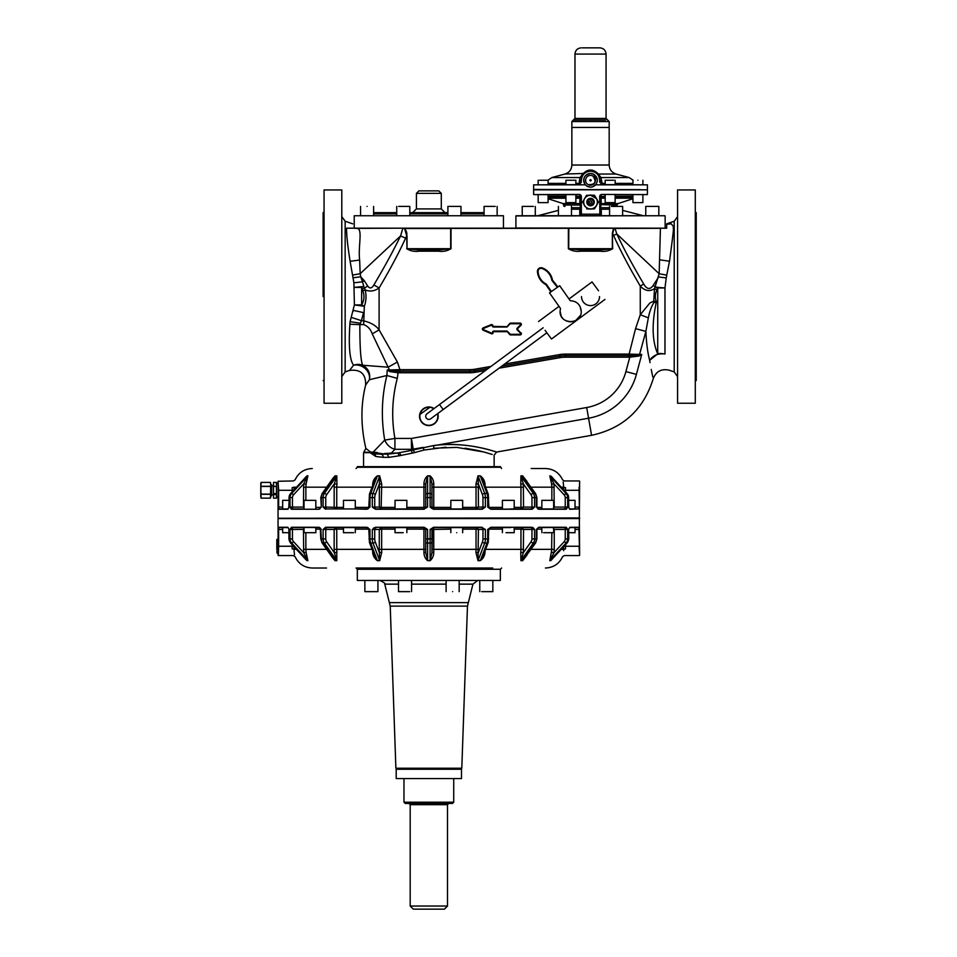 <?xml version="1.0" encoding="UTF-8"?>
<svg xmlns="http://www.w3.org/2000/svg" width="957" height="957" viewBox="0 0 957 957"><rect width="100%" height="100%" fill="white"/><g stroke="black" fill="none" stroke-linecap="round" stroke-linejoin="round"><path stroke-width="1.44" d="M260.771 490.199L260.771 486.551M260.771 494.015L260.771 490.367M270.436 482.412L261.046 482.412L260.771 483.441L261.046 498.154L270.436 498.154M270.711 496.121L270.711 484.362L270.448 498.13L261.034 498.13L260.771 496.205L261.034 482.436L270.448 482.436L270.711 484.29M260.771 484.362L261.034 482.436M467.471 606.116L390.229 606.116L395.887 768.244L461.8 768.244L467.471 606.116L472.937 584.141L477.746 580.444M377.931 580.444L377.931 591.641L364.868 591.641L364.868 580.444M409.668 591.641L398.519 591.641L398.519 580.444M452.649 591.641C461.071 591.641 461.071 591.641 452.649 591.641C444.215 591.641 444.215 591.641 452.649 591.641M492.831 580.444L492.831 591.641L481.682 591.641M408.711 580.444L500.355 580.444L500.355 569.259L357.332 569.259L357.332 580.444L408.711 580.444M271.644 487.484L271.644 484.816L270.711 484.685M271.644 487.663L271.525 495.882L271.525 487.603M276.812 547.631L276.812 540.406M492.699 568.015L356.088 568.015L357.332 569.259M276.812 549.139L276.812 539.748M326.528 568.015L312.257 568.015C304.29 567.657 298.572 563.888 295.103 556.711L293.392 555.574L278.367 555.574L278.631 546.244C278.343 558.29 278.343 558.29 278.631 546.244L292.196 546.244L292.16 548.84C293.464 557.608 293.464 557.608 292.16 548.84L294.014 549.354L294.05 546.244L292.196 546.244L292.196 544.784M589.428 201.472C590.924 200.456 591.653 200.85 591.617 202.657A1.244 1.244 0 0 1 589.931 203.159A1.244 1.244 0 0 1 589.428 201.472M552.871 558.338L551.292 560.156M553.242 527.594L553.672 529.365M520.907 560.67L520.775 552.38L523.347 552.679L520.907 560.67L522.642 560.67L527.008 555.084M530.633 527.594A1.866 1.316 -90 0 1 531.948 529.46L523.539 529.46L522.043 527.594L520.955 529.149L514.208 529.149M482.125 527.594L485.39 529.46L481.239 527.594A1.866 1.723 -90 0 1 482.962 529.46L478.416 529.46L476.634 527.594L462.662 527.594L476.562 527.594L476.024 529.149L476.634 527.594L476.036 529.149L462.662 529.149M482.101 527.594L433.509 527.594L433.748 529.149L433.82 527.594L450.843 527.594L450.843 532.69M423.867 527.594A1.866 1.866 0 0 1 425.733 529.46A1.866 1.866 0 0 0 423.867 527.594L423.939 529.149L406.857 529.149M423.652 527.594L381.065 527.594L379.283 529.46L381.652 529.149L381.065 527.594L381.664 529.149L381.652 549.354L423.939 549.354L423.939 527.594M336.792 560.67L324.387 543.097A1.866 0.933 144.7 0 0 326.636 541.782L334.34 552.679L336.685 560.479L334.926 560.479L322.629 543.097A1.866 0.933 -35.3 0 1 322.042 542.858L332.809 558.087L335.046 560.67L336.792 560.67L336.744 529.149L335.644 527.594L343.479 527.594L335.692 527.594L334.16 529.46L336.744 529.149L335.692 527.594M288.918 532.69L282.662 532.69L282.662 527.594L288.105 527.594L278.774 527.594L278.631 529.46L278.475 527.283L278.32 546.244M304.828 558.338L307.903 560.67L306.084 552.38L303.692 552.679L307.759 560.479L291.694 543.097L293.62 541.782L303.692 552.679L303.441 529.46L304.422 527.594L300.665 527.594M293.62 541.782A4.354 4.019 -90 0 1 292.447 538.911L292.447 529.46L304.027 529.365M315.391 532.69L304.027 532.69L304.027 527.594M336.756 529.149L343.479 529.149M353.564 532.69L343.479 532.69L343.479 527.594L368.038 527.594L325.787 527.594L328.658 527.594L325.787 527.594L323.107 529.46L325.571 527.283L343.479 527.594M403.208 532.69L395.038 532.69L395.038 527.594M373.326 528.276L375.491 527.283L424.178 527.283L427.588 529.46L424.178 527.594L427.588 529.46L423.939 529.149M425.709 529.125L425.255 528.204M450.843 529.149L431.954 529.46L431.954 552.679L432.432 528.204M456.752 532.69C464.372 532.69 464.372 532.69 456.752 532.69C449.132 532.69 449.132 532.69 456.752 532.69M484.051 552.679L485.008 552.38C484.709 555.873 483.129 558.637 480.27 560.67L477.998 560.67L478.416 529.46L476.036 529.149L476.036 549.354L433.748 549.354L433.748 529.149M533.061 527.594L534.58 529.46L531.901 527.594L514.208 527.594L514.208 532.69L506.05 532.69M531.948 538.911L534.58 538.958L534.58 529.46L531.948 529.46L531.948 538.911A4.354 3.074 -90 0 1 531.051 541.782L523.347 552.679L523.539 529.46L520.955 529.149L520.955 549.354L485.594 549.354M477.998 560.67L475.94 552.38L476.036 549.354L475.94 552.38L478.309 552.679L482.484 541.782A4.354 1.663 -90 0 0 482.962 538.911L487.711 538.958L487.711 529.46L490.714 527.594L502.401 527.594L502.401 532.69M427.612 560.67L430.088 560.479L431.954 552.679L433.76 552.38C433.712 555.873 432.492 558.637 430.076 560.67L427.612 560.67C425.207 558.637 423.975 555.873 423.939 552.38L423.939 549.354L423.939 552.38L425.733 552.679L425.733 549.354L423.939 549.354M381.652 549.354L381.747 552.38L381.652 549.354L379.283 549.354L379.642 560.479L372.991 543.097A1.866 1.22 159.1 0 0 375.216 541.782L379.391 552.679L381.747 552.38L379.69 560.67L377.417 560.67C374.57 558.637 372.991 555.873 372.68 552.38L372.608 550.694L372.68 552.38L373.637 552.679M335.046 560.67L330.679 555.084M306.958 560.67L305.032 558.673M294.026 550.682L294.541 554.689M294.014 549.354C295.163 558.9 295.163 558.9 294.014 549.354L296.419 549.354M543.588 527.594L566.305 527.283L567.68 529.46L566.018 527.594L553.672 527.594L553.672 532.69L543.588 532.69M575.025 529.46L579.057 529.46L578.913 527.594L569.594 527.594L575.025 527.594L575.025 532.69L568.781 532.69M563.649 546.244L563.673 549.354C562.537 558.9 562.537 558.9 563.673 549.354L565.539 548.84C564.223 557.608 564.223 557.608 565.539 548.84C564.223 557.608 564.223 557.608 565.539 548.84L565.503 544.784M563.673 550.682L563.685 549.593M552.668 558.673L549.797 560.67L551.842 549.354L531.051 549.354M557.058 527.594L563.218 527.594M566.305 527.283L538.731 527.283L541.853 527.594L541.853 532.69M294.481 527.594L300.797 527.606M290.545 542.882L306.802 560.479L307.903 560.67M315.834 527.594L319.865 527.594L315.834 527.594L315.834 532.69M336.744 549.354L334.16 549.354L334.34 552.679L336.924 552.38L336.744 549.354L372.094 549.354M369.474 541.782A1.866 1.22 -20.9 0 0 369.45 542.44L374.474 555.586L377.417 560.67M369.988 538.947A6.221 2.381 -90 0 0 370.694 543.097L372.991 543.097A6.221 2.381 -90 0 1 372.297 538.947L368.983 538.911L369.976 538.958L369.976 529.46L366.854 527.283L369.976 529.46L368.84 529.46L369.45 542.44A1.866 1.22 -20.9 0 0 370.694 543.097L377.345 560.479L379.69 560.67M425.733 541.782A1.866 1.316 0 0 0 427.6 543.097L427.6 560.479L425.733 552.679L425.733 538.911L430.112 538.958L430.112 529.46L433.521 527.283L430.112 529.46L431.954 529.46A1.866 1.866 0 0 1 433.82 527.594L450.843 527.594M431.954 541.782A1.866 1.316 180 0 1 430.088 543.097L430.076 560.67M456.752 527.594C449.132 527.594 449.132 527.594 456.752 527.594C464.372 527.594 464.372 527.594 456.752 527.594M488.226 541.782A1.866 1.22 -159.1 0 1 488.237 542.44L483.213 555.586L480.27 560.67M510.571 527.594L502.401 527.594M522.773 560.479L535.071 543.097A1.866 0.933 -144.7 0 0 535.657 542.858L522.773 560.479L521.015 560.479L533.312 543.097A6.221 4.402 -90 0 0 534.592 538.947L536.363 538.958L536.363 529.46L538.731 527.283L566.018 527.594M549.797 560.67L553.995 552.679L551.615 552.38L551.842 532.69M567.142 542.882L550.73 560.67M273.511 486.276L276.429 486.443L276.429 482.412L273.511 482.436L273.511 498.154L276.429 498.154L276.429 483.321M276.429 497.245L276.429 493.621L273.511 493.621M431.99 529.125A1.866 1.866 0 0 1 432.408 528.24A1.866 1.866 0 0 0 431.99 529.125M373.457 528.479L375.491 527.283L424.178 527.594M278.475 527.283L287.806 527.283L288.811 528.85M306.073 559.809L290.581 543.038L288.918 538.947L288.918 529.46L289.05 538.958L290.067 538.911L289.05 538.958L290.007 538.947L290.019 529.46L292.447 529.46A1.866 0.718 90 0 1 293.165 527.594L291.67 527.594L290.019 529.46L291.383 527.283L319.195 527.594M291.383 527.283L318.968 527.283L321.337 529.46L320.272 528.156L320.798 538.947L322.042 542.858M425.733 529.46L425.733 538.911M490.845 527.283L532.116 527.283L490.845 527.283L487.711 529.46L488.848 529.46L490.714 527.594M569.594 527.594L568.637 529.46L568.781 538.947L567.106 543.038L550.885 560.479L549.94 560.479L566.006 543.097A6.221 5.742 -90 0 0 567.68 538.947L565.24 538.911A4.354 4.019 -90 0 1 564.068 541.782L566.951 543.097A6.221 5.742 -90 0 0 568.637 538.947L568.637 529.46L569.882 527.283L568.877 528.85M564.14 546.244L579.057 546.244L579.643 555.263L579.332 518.263L296.79 518.263L579.332 518.263L579.643 481.263L579.368 507.078L579.081 487.352M276.429 486.276L276.429 493.621M431.954 538.911L430.112 538.958L431.954 538.911M368.983 529.46L366.974 527.594L368.038 527.594M292.447 538.911L290.019 538.958A6.221 5.742 -90 0 0 291.694 543.097L290.737 543.097A6.221 5.742 -90 0 1 289.062 538.947M321.349 538.911L323.107 538.958L323.107 529.46L334.16 529.46L334.16 549.354M326.636 541.782A4.354 3.074 -90 0 1 325.739 538.911L323.107 538.958A6.221 4.402 -90 0 0 324.387 543.097L322.629 543.097A6.221 4.402 -90 0 1 321.349 538.947M375.216 541.782A4.354 1.663 -90 0 1 374.725 538.911L372.309 538.958L372.309 529.46L379.283 529.46L379.283 549.354M428.844 538.695L427.6 538.947L427.588 529.46M488.704 538.911L487.711 538.958L488.704 538.911M536.351 538.911L536.363 538.958A6.221 4.402 -90 0 1 535.071 543.097L533.312 543.097A1.866 0.933 35.3 0 1 531.051 541.782M564.534 527.594A1.866 0.718 -90 0 1 565.24 529.46L567.68 529.46L567.68 538.958L568.637 538.947L567.621 538.911L568.637 538.958M579.643 555.263L578.913 527.594M296.79 518.263L278.056 518.574L278.092 552.392M278.056 555.263L278.056 553.242M591.869 199.606A2.799 2.799 0 0 1 590.529 204.858A2.799 2.799 0 0 1 587.813 201.377A2.799 2.799 0 0 1 591.869 199.606M587.371 200.061L588.734 205.336L592.299 205.348L594.249 202.346M594.249 202.31L593.926 200.527M593.902 200.492L590.541 198.338L587.395 200.037M345.214 500.355L343.479 500.355L343.479 508.945L325.787 508.945L366.974 508.945L369.976 507.078L366.854 509.256L355.298 508.945L355.298 500.355L345.214 500.355M406.857 507.389L423.939 507.389L423.867 508.945L406.857 508.945L406.857 500.355L395.038 500.355L395.038 508.945L375.599 508.945L424.178 508.945L427.588 507.078L423.867 508.945A1.866 1.866 -90 0 0 425.733 507.078L423.939 507.389L423.939 508.933M462.662 508.945L462.662 500.355L450.843 500.355L450.843 508.945L433.509 508.945L482.101 508.945L485.39 507.078L482.208 509.256L462.662 508.945L481.239 508.945A1.866 1.723 -90 0 0 482.962 507.078L485.39 507.078L485.39 497.58A6.221 2.381 -90 0 0 485.223 495.451A6.221 2.381 -90 0 0 484.709 493.441A1.866 1.22 159.1 0 0 482.484 494.757A4.354 1.663 -90 0 1 482.842 496.169A4.354 1.663 -90 0 1 482.962 497.616L487.711 497.58L487.711 507.078L490.845 509.256L531.901 508.945L534.58 507.078L532.116 509.256L521.996 508.945A1.866 1.316 90 0 0 522.043 508.933L523.539 507.078L520.955 507.389L522.043 508.933M514.208 508.945L514.208 500.355L502.401 500.355L502.401 508.945L490.714 508.945L502.401 508.945M553.672 508.945L553.672 500.355L541.853 500.355L541.853 508.945L537.834 508.945L551.938 508.945M575.025 508.945L575.025 500.355L568.781 500.355M552.668 477.854L549.797 475.856L553.995 483.859L554.247 507.078L565.24 507.078L565.24 497.616L567.68 497.58L568.637 497.58L568.637 507.078L569.594 508.945L578.913 508.945L579.057 507.078L575.025 507.078M569.594 508.945L568.637 507.078L569.415 508.945M566.305 509.256L567.68 507.078L566.305 509.256L538.731 509.256L566.018 508.945M527.008 481.455L522.642 475.856L520.907 475.856L523.347 483.859L523.539 507.078L531.948 507.078L531.948 497.616L536.363 497.58L536.363 507.078L538.731 509.256M536.901 507.078L538.504 508.945L536.901 507.078L536.901 497.592L535.657 493.68A1.866 0.933 144.7 0 0 535.071 493.441L533.312 493.441A1.866 0.933 144.7 0 0 531.051 494.757A4.354 3.074 -90 0 1 531.721 496.169A4.354 3.074 -90 0 1 531.948 497.616M488.226 494.757A1.866 1.22 159.1 0 0 488.237 494.087L488.848 507.078L487.711 507.078L490.714 508.945L488.704 507.078M482.208 509.256L433.521 509.256L430.112 507.078L433.521 509.256L430.112 507.078L431.954 507.078A1.866 1.866 -90 0 0 433.82 508.945L450.843 508.945M368.983 507.078L369.976 507.078L369.976 497.58L372.309 497.58L372.309 507.078L375.491 509.256L372.309 507.078L374.725 507.078A1.866 1.723 -90 0 0 376.448 508.945L381.125 508.945L381.652 507.389L395.038 507.389M321.349 497.616L323.107 497.58L323.107 507.078L325.571 509.256L323.107 507.078L325.739 507.078A1.866 1.316 -90 0 0 327.055 508.945M318.968 509.256L321.337 507.078L318.968 509.256L291.383 509.256L318.968 509.256M315.834 508.945L315.834 500.355L304.027 500.355L304.027 508.945L293.165 508.945A1.866 0.718 -90 0 1 292.447 507.078L292.447 497.616L290.019 497.58L290.019 507.078L291.383 509.256M368.038 508.945L328.658 508.945M375.587 508.945L373.457 508.047M433.007 508.885L431.463 508.155M278.367 518.263L579.643 517.952M288.918 500.355L282.662 500.355L282.662 508.945L288.272 508.945M287.806 509.256L289.05 507.078L287.806 509.256L278.463 509.244L288.105 508.945L289.05 507.078L289.05 497.58A6.221 5.742 -90 0 1 290.737 493.441L290.545 493.656M278.631 507.234L278.631 490.283C278.343 478.249 278.343 478.249 278.631 490.283L278.056 481.263L278.092 496.42M292.447 497.616A4.354 4.019 -90 0 1 293.62 494.757L303.692 483.859L307.903 475.856L306.084 484.158L303.692 483.859L303.441 507.078L290.019 507.078L291.67 508.945L300.642 508.945L294.481 508.945M569.882 509.256L578.913 508.945M579.224 509.256L579.368 507.078M433.748 508.933L433.748 507.389L433.82 508.945A1.866 1.866 0 0 1 433.748 508.933L431.954 507.078L433.748 507.389L433.748 487.173L431.954 487.173L431.954 507.078L431.954 497.616L427.588 497.58L430.112 497.58L430.112 507.078M304.027 507.174L304.027 508.945M431.99 507.413A1.866 1.866 90 0 0 432.432 508.323L431.978 507.354M278.32 507.258L278.475 509.256M278.056 497.281L278.056 517.952M278.32 497.281L278.774 508.945L282.662 508.945L278.774 508.945M289.05 497.58L290.007 497.58A6.221 5.742 -90 0 1 291.694 493.441L290.737 493.441L304.828 478.189M374.725 497.616A4.354 1.663 -90 0 1 374.857 496.169A4.354 1.663 -90 0 1 375.216 494.757L379.391 483.859L379.69 475.856L381.747 484.158L379.391 483.859L379.283 507.078L374.725 507.078L374.725 497.616L372.309 497.58M381.065 508.933L381.652 507.389L379.283 507.078L381.065 508.933A1.866 1.723 -90 0 0 381.125 508.945L381.652 487.173L379.283 487.173M425.733 497.616L427.588 497.58L427.588 507.078L425.733 507.078L425.733 483.859L425.733 496.169M425.482 508.011L424.896 508.634M431.954 497.616L431.954 483.859L430.088 476.048L427.6 476.048L425.733 483.859L423.939 484.158L423.939 507.389M462.662 507.389L476.036 507.389L476.574 508.945A1.866 1.723 90 0 0 476.634 508.933L478.416 507.078L476.036 507.389L476.634 508.933M487.711 497.58L488.704 497.616L487.711 497.58A6.221 2.381 -90 0 0 487.52 495.451A6.221 2.381 -90 0 0 487.005 493.441L484.709 493.441L478.057 476.048L478.309 483.859L482.484 494.757M510.571 508.945L529.03 508.945M536.351 497.616L536.363 497.58A6.221 4.402 -90 0 0 536.016 495.451A6.221 4.402 -90 0 0 535.071 493.441L522.773 476.048L521.015 476.048L533.312 493.441A6.221 4.402 -90 0 1 534.257 495.451A6.221 4.402 -90 0 1 534.592 497.58L534.58 507.078L531.948 507.078A1.866 1.316 -90 0 1 530.633 508.945M554.247 507.078L553.278 508.933L553.672 507.174M568.637 497.58L567.621 497.616L568.637 497.58A6.221 5.742 -90 0 0 566.951 493.441L564.068 494.757A4.354 4.019 -90 0 1 565.24 497.616M579.643 481.263L579.368 490.283M335.692 508.945L336.756 507.389L325.739 507.078L325.739 497.616A4.354 3.074 -90 0 1 325.966 496.169A4.354 3.074 -90 0 1 326.636 494.757L334.34 483.859L336.792 475.856L336.924 484.158L334.34 483.859L334.16 487.173L334.16 507.078L335.644 508.933A1.866 1.316 -90 0 0 335.692 508.945L336.744 507.389L343.479 507.389M325.739 497.616L323.107 497.58A6.221 4.402 -90 0 1 323.43 495.451A6.221 4.402 -90 0 1 324.387 493.441L322.629 493.441A1.866 0.933 -144.7 0 0 322.042 493.68L320.798 497.592L321.337 507.078L321.337 497.58M334.16 507.078L334.519 508.155M319.865 508.945L319.195 508.945L320.798 507.078M379.69 475.856L377.417 475.856L374.474 480.952L369.45 494.087A1.866 1.22 -159.1 0 1 370.694 493.441A6.221 2.381 -90 0 0 370.168 495.451A6.221 2.381 -90 0 0 369.988 497.58M433.76 507.389L450.843 507.389M484.051 483.859L485.008 484.158C484.732 480.701 483.153 477.938 480.27 475.856L487.005 493.441A1.866 1.22 159.1 0 1 488.237 494.087L483.213 480.952L480.354 476.048L477.998 475.856L475.94 484.158L478.309 483.859L478.416 507.078L482.962 507.078L482.962 497.616M514.208 507.389L520.955 507.389A1.555 1.053 -90 0 0 521.996 508.945M535.657 493.68L522.642 475.856M552.871 478.189L549.94 476.048L566.006 493.441A6.221 5.742 -90 0 1 567.68 497.58L567.68 507.078L565.24 507.078A1.866 0.718 -90 0 1 564.534 508.945M565.527 488.034L565.539 487.687C564.223 478.895 564.223 478.895 565.539 487.687L565.503 490.283L579.057 490.283M561.269 487.173L563.673 487.173C562.525 477.615 562.525 477.615 563.673 487.173L565.539 487.687M563.673 487.173L563.649 490.283M336.792 475.856L335.046 475.856L332.809 478.452L322.042 493.68M381.652 487.173L381.747 484.158L381.652 487.173L425.733 487.173L425.733 494.757A1.866 1.316 180 0 1 427.6 493.441L427.6 497.58M292.196 491.754L292.16 487.687C293.476 478.895 293.476 478.895 292.16 487.687L294.014 487.173C295.163 477.615 295.163 477.615 294.014 487.173L296.419 487.173M278.631 490.283L294.05 490.283L294.014 487.173M377.417 475.856C374.534 477.938 372.955 480.701 372.68 484.158L373.637 483.859M427.612 475.856L427.6 493.441L430.088 493.441L430.076 475.856L427.612 475.856C425.183 477.938 423.951 480.701 423.939 484.158M430.076 475.856C432.516 477.938 433.736 480.701 433.76 484.158L431.954 483.859M480.27 475.856L477.998 475.856M520.907 475.856L520.775 484.158L523.347 483.859L531.051 494.757M549.797 475.856L551.615 484.158L553.995 483.859L564.068 494.757M563.685 487.113L563.183 481.969M335.046 475.856L330.679 481.455M307.903 475.856L306.958 475.856L307.759 476.048L291.694 493.441L293.62 494.757M306.958 475.856L305.032 477.854M588.734 198.793A3.732 3.732 0 0 0 590.433 205.791A3.732 3.732 0 0 0 594.153 201.185A3.732 3.732 0 0 0 588.734 198.793M531.171 468.523L545.442 468.523C553.409 468.87 559.127 472.638 562.584 479.828L564.307 480.952L579.332 480.952M596.45 205.48L594.524 208.817L596.45 205.48A6.843 6.843 0 0 1 584.595 205.48A6.843 6.843 0 0 1 590.529 195.228L596.367 198.506A6.843 6.843 0 0 1 596.45 205.48L598.364 202.154M557.895 286.968L557.381 287.327L552.045 280.592A1.244 1.244 0 0 1 551.806 280.042L552.416 279.923A0.622 0.622 0 0 0 552.536 280.198L557.895 286.968L552.536 280.198A0.622 0.622 0 0 1 552.416 279.923A15.826 15.826 0 0 0 542.296 267.924A3.601 3.601 0 0 0 537.451 271.513A15.826 15.826 0 0 0 545.753 284.564L546.052 284.014A15.204 15.204 0 0 1 538.073 271.477L537.451 271.513A15.826 15.826 0 0 0 545.753 284.564A0.622 0.622 0 0 1 545.968 284.755L550.897 291.885L551.411 291.526L546.483 284.408L545.968 284.755L550.897 291.885L551.411 291.526M594.775 195.754L596.45 198.649L594.369 195.228L586.521 195.312L582.681 201.975L584.679 205.623M596.367 198.506A6.843 6.843 0 0 1 596.45 198.649L598.364 201.975M586.677 208.901L594.369 208.901M418.951 190.874L438.796 190.874L418.903 190.874L416.415 193.362L441.285 193.362L438.796 190.874M443.187 409.536L439.49 404.536L427.001 413.783A3.11 3.11 0 0 0 426.344 418.137A3.11 3.11 0 0 0 430.698 418.783L546.866 332.773M559.678 285.712L549.497 292.866L560.467 308.465L560.084 311.288C559.426 324.925 581.88 324.925 581.234 311.288C580.54 304.673 576.88 301.156 570.24 300.725L559.678 285.712M433.796 408.747A9.02 9.02 0 0 0 419.836 416.283A9.02 9.02 0 0 0 428.844 425.303A9.02 9.02 0 0 0 437.505 413.747M500.355 467.279L357.332 467.279L357.332 466.657L500.355 466.657L501.6 468.523M414.501 452.613L412.252 453.14L411.462 450.4L413.34 449.922L413.268 449.132L423.221 447.374L423.927 450.053L414.501 452.613L413.34 449.922L433.533 445.555C471.49 440.698 502.341 454.563 496.037 451.836C492.113 450.795 464.671 441.237 433.533 445.555L433.76 448.235L456.824 447.386L483.991 452.027L492.233 454.479M439.49 404.536L543.169 327.773M429.825 407.323L420.027 414.393M413.077 448.055A12.441 6.95 112.1 0 1 411.378 449.3L413.268 449.132L411.378 438.438L394.918 438.438L384.702 440.1C386.951 445.005 390.348 448.067 394.918 449.3L391.497 452.972L382.621 454.216L397.873 452.972L387.13 454.216L389.032 457.326L399.284 455.771L397.873 452.972L411.462 450.4L411.378 438.438L586.689 407.526A49.513 49.513 0 0 0 625.914 371.579L629.766 357.212L629.766 355.657L628.737 355.657L639.36 355.191L639.228 355.992L629.766 357.212L628.737 357.212L628.737 355.657L565.204 355.657A31.091 31.091 0 0 0 559.917 356.112L559.654 354.58L504.602 364.067M423.927 450.053L445.938 447.206M484.78 452.242L478.344 450.603M477.387 450.388L465.03 448.187M399.536 452.589L400.863 455.376L399.284 455.771L412.252 453.14M375.874 456.501L374.809 453.809L381.03 454.216A3.11 2.177 -90 0 1 383.207 457.326L375.874 456.501L370.18 452.673L364.27 452.087M369.701 379.594L369.402 379.714C370.55 373.302 368.325 368.481 362.703 365.239L388.123 367.189L389.499 369.94L387.226 369.976L389.786 370.658L389.834 371.591L387.226 369.976L386.915 375.503L397.275 378.386L398.088 372.752L389.834 371.591M545.071 330.332L551.495 339.017L604.968 299.421M569.008 298.979L592.024 281.932L598.544 290.749M581.234 311.396L580.098 306.539M579.535 305.546L578.59 304.302M561.149 315.918L560.084 311.192M574.559 301.467L575.731 302.017M561.759 316.994L562.656 318.202M580.385 315.415L575.671 320.595M573.375 321.504L570.205 321.851M568.865 321.708L568.111 321.552M566.831 321.145L565.216 320.356M433.533 445.771L588.567 418.221L586.689 407.526M367.955 381.771L369.402 379.714L386.915 375.503C381.711 396.258 380.97 417.79 384.702 440.1L373.421 451.848L374.809 453.809L370.311 451.895L370.18 452.673L363.552 452.661L363.552 466.657M377.405 452.613L375.288 452.242M366.639 452.206L367.596 452.278M385.719 454.216L370.311 451.895L365.861 448.426C360.717 426.021 360.645 404.919 365.634 385.097C365.957 373.948 360.586 369.055 349.52 370.431L345.154 371.914L345.154 221.246L341.793 216.545M397.873 452.972L384.487 453.498M389.499 369.94L389.786 370.658L399.942 371.208L399.942 369.653L389.499 369.94M506.612 331.05A1.244 1.244 0 0 1 507.497 331.409L507.282 331.624A0.933 0.933 0 0 0 506.612 331.361L493.776 331.361A0.933 0.933 0 0 0 492.855 332.438A0.933 0.933 0 0 1 491.563 333.455L491.683 333.168A0.622 0.622 0 0 0 492.544 332.486L492.855 332.438A0.933 0.933 0 0 1 493.776 331.361A0.933 0.933 0 0 0 492.855 332.438L493.154 332.39A0.622 0.622 0 0 1 493.776 331.672L506.612 331.672L506.612 331.05L493.776 331.05A1.244 1.244 0 0 0 492.544 332.486M491.192 324.662L491.431 325.236A0.622 0.622 0 0 1 492.281 325.799A0.622 0.622 0 0 0 491.431 325.236L483.393 328.478L491.312 324.949L483.165 327.892L491.192 324.662A1.244 1.244 0 0 1 492.903 325.775L492.281 325.799A1.244 1.244 0 0 0 493.525 327.007L493.525 326.696A0.933 0.933 0 0 1 492.592 325.787L492.592 325.787A0.933 0.933 0 0 0 491.312 324.949L483.273 328.179A0.933 0.933 0 0 0 483.261 329.902L491.443 333.73A1.244 1.244 0 0 0 493.154 332.39M493.525 326.696L506.612 326.696A0.933 0.933 0 0 0 507.282 326.421L509.77 323.478L507.282 326.421A0.933 0.933 0 0 1 506.612 326.696L506.612 327.007A1.244 1.244 0 0 0 507.497 326.636L507.282 326.421A0.933 0.933 0 0 1 506.612 326.696L493.525 326.385L493.525 327.007L506.612 327.007M520.584 333.251L517.462 329.687A0.933 0.933 0 0 1 517.462 328.359L517.462 328.359A0.933 0.933 0 0 0 517.462 329.687L520.799 333.024A0.933 0.933 0 0 1 520.141 334.615L520.141 334.304A0.622 0.622 0 0 0 520.584 333.251L517.235 329.902A1.244 1.244 0 0 1 517.235 328.143L520.799 325.021A0.933 0.933 0 0 0 520.141 323.43L510.655 323.43A0.933 0.933 0 0 0 509.997 323.705L507.497 326.636M509.77 334.567L507.282 331.624L509.77 334.567A1.244 1.244 0 0 0 510.655 334.926L520.141 334.926L510.655 334.615A0.933 0.933 0 0 1 509.997 334.352L510.213 334.125A0.622 0.622 0 0 0 510.655 334.304L520.141 334.304M650.018 362.643L649.659 360.334C654.181 384.618 654.181 384.618 649.659 360.334L657.734 353.815C652.112 341.159 651.657 323.837 656.37 301.85L653.751 301.168L653.751 302.807L656.37 301.85C654.839 297.735 655.043 293.727 656.992 289.827L654.504 288.703L659.158 273.738L660.426 228.304L614.992 228.448L616.81 233.975L659.158 273.738L666.754 275.149L669.505 261.237C675.295 218.471 672.771 232.515 673.369 226.39L671.252 223.818L666.694 224.249L666.694 228.221L404.01 228.448C406.33 230.29 407.227 232.73 406.689 235.769L404.572 228.496L450.663 228.496L450.663 248.7L438.677 249.944L419.01 249.944L407.024 248.7L450.663 248.7L438.677 249.944L438.677 251.189C443.139 251.811 447.254 250.985 451.01 248.7L450.663 248.7M656.992 289.827L657.686 288.093L653.105 285.533C650.018 289.887 646.896 289.385 643.738 284.05C632.398 264.826 623.426 248.138 616.81 233.975L613.581 235.434L612.683 233.376L614.035 228.46L614.896 228.185L354.652 228.185M657.686 288.093L655.306 287.016A12.441 1.101 5.2 0 0 664.971 287.949L666.228 277.925L658.631 276.98L653.105 285.533M657.734 353.815A12.441 9.893 180 0 1 660.952 353.468L664.971 354.006C670.426 375.347 670.426 375.347 664.971 354.006L664.971 287.949L657.734 287.985L657.734 353.815M653.751 302.807C651.31 306.802 649.504 311.826 648.344 317.856L645.879 331.409C646.406 343.144 647.674 352.798 649.659 360.334C653.093 355.298 658.201 353.193 664.971 354.006M501.815 366.124L559.917 356.112L560.18 357.643L499.04 368.182L560.18 357.643A29.535 29.535 0 0 1 565.204 357.212L628.737 357.212L565.204 357.212L565.204 354.102L628.737 354.102L641.74 354.449L639.228 355.992M494.135 466.657L494.135 455.101L496.707 452.039L591.582 435.315L588.567 418.221A60.375 60.375 0 0 0 636.405 374.39L641.74 354.449L639.36 355.191L645.879 331.409L635.556 328.646L628.737 355.657M370.168 452.661L370.299 451.883L370.168 452.661M363.552 452.661L365.861 448.426M360.418 324.638L360.251 323.179L350.083 321.696L351.195 317.353L361.435 320.691L359.868 324.626L363.66 324.567L364.33 306.288L354.401 304.924L361.638 304.9C364.282 300.462 364.677 295.785 362.823 290.856L361.638 287.375L361.638 304.9L364.33 306.288C366.232 300.988 366.519 295.522 365.167 289.911L362.823 290.856M351.195 317.353L354.401 304.924L353.887 282.793L362.547 281.825L360.693 276.8L364.21 280.604L362.547 281.825L363.827 286.502L361.638 287.375A12.441 1.591 180 0 1 358.42 287.435L354.401 287.351L363.827 286.502L364.521 288.224L362.177 288.966M363.66 324.567C367.823 326.205 370.682 329.304 372.237 333.873L379.104 329.878L379.104 287.997C374.51 291.203 369.869 291.837 365.167 289.911L364.521 288.224L367.632 285.916C369.665 288.87 371.747 288.547 373.888 284.935L379.104 287.997C390.217 269.18 399.045 252.564 405.612 238.149L406.689 235.769L407.024 248.7L407.024 235.769M373.613 215.744L373.613 206.413L373.613 212.633L396.736 212.633M398.65 206.413L409.799 206.413L409.799 212.633L447.9 212.633M447.9 215.744L447.9 206.413L460.963 206.413L460.963 212.633L484.075 212.633L484.075 206.413L495.224 206.413M353.013 311.551L353.312 310.379L363.552 312.616L361.435 320.691L363.552 320.81C370.802 322.545 375.981 325.571 379.104 329.878L397.394 362.021L399.942 369.653L469.72 369.653L469.72 371.208L399.942 371.208L399.942 372.763L398.088 372.752L398.1 371.196M469.72 369.653A29.535 29.535 0 0 0 474.732 369.223L475.258 372.285A32.646 32.646 0 0 1 469.72 372.763L469.72 371.208A31.091 31.091 0 0 0 474.995 370.754L488.202 368.481M648.344 317.856L640.269 314.733L649.827 303.034L653.751 301.168L654.504 288.703C649.576 291.801 644.827 290.928 640.269 286.071L643.738 284.05M581.509 296.586A9.02 9.02 0 0 0 590.529 305.594A9.02 9.02 0 0 0 599.537 296.586M600.35 249.944L580.696 249.944L568.362 248.7L568.362 228.185L613.593 228.185L612.336 233.376L612.683 248.7C608.927 250.985 604.824 251.811 600.35 251.189L600.35 249.944L612.683 248.7M666.228 277.925L666.754 275.149M652.806 377.058L651.227 369.438M350.083 321.696L349.879 324.244L359.868 324.626C359.796 347.511 360.741 361.052 362.703 365.239A12.441 11.807 -36.6 0 0 353.612 365.263A12.441 10.886 35.4 0 1 369.402 379.714L365.634 385.097C365.957 373.948 360.586 369.055 349.52 370.431L353.576 365.239M372.237 333.873L388.123 367.189L397.394 362.021M364.21 280.604L367.632 285.916M367.093 206.413C358.66 206.413 358.66 206.413 367.093 206.413C375.515 206.413 375.515 206.413 367.093 206.413M406.689 248.7C410.445 250.985 414.548 251.811 419.01 251.189L419.01 249.944M373.888 284.935C384.941 266.202 393.841 249.861 400.576 235.924L405.612 238.149M600.35 251.189L580.696 251.189L580.696 249.944M349.879 324.244C348.468 346.47 349.712 360.143 353.612 365.263L353.612 365.263M353.887 282.793L350.106 261.273C347.666 245.901 346.482 234.872 346.578 228.185L350.525 228.185M352.571 275.09L360.191 273.69L359.641 260.065C357.858 245.877 363.528 227.419 356.231 228.376L402.861 228.185L400.576 235.924L360.191 273.69L360.693 276.8L353.097 277.769M460.963 215.744L460.963 206.413M390.779 228.185L402.861 228.185M666.694 225.876L666.694 224.919M354.533 228.256L356.231 228.376M354.222 228.185L354.222 215.744L503.466 215.744L503.466 228.185M582.335 47.85L599.848 47.85L582.335 47.85M666.694 228.185L660.198 228.185M352.666 228.185C352.666 222.371 352.666 222.371 352.666 228.185C352.666 222.371 352.666 222.371 352.666 228.185L350.992 228.185M346.578 228.185L354.138 228.185M568.362 228.185L614.896 228.185M605.183 196.747L601.044 196.747L601.223 203.578A1.555 0.61 -90 0 0 600.817 204.642L616.954 205.061L618.031 203.578L632.948 198.733L632.948 202.621L642.889 202.621L642.889 194.606L601.439 194.415L647.231 194.606M564.092 206.413L563.015 203.578L548.098 198.733M575.863 196.747L580.002 196.747L579.822 203.578A1.555 0.61 -90 0 1 580.038 203.877L580.241 205.061L581.198 205.061L581.198 214.189L580.947 195.3M571.473 207.705L580.241 207.705A1.555 0.61 -90 0 1 580.217 208.159A1.555 0.61 -90 0 1 579.798 209.212L579.727 215.696L581.354 214.189L581.102 215.744M609.573 207.705L600.805 207.705A1.555 0.61 -90 0 0 601.032 208.913A1.555 0.61 -90 0 0 601.259 209.212L609.573 209.212M574.978 118.429L574.978 54.071L606.068 54.071L606.068 118.429L574.978 118.429L573.422 119.984L605.53 119.984M571.473 215.696L579.667 215.744L581.198 214.189L579.643 215.744A1.555 1.555 0 0 0 581.198 214.189A1.555 1.555 0 0 1 579.643 215.744A1.555 0.61 -90 0 0 579.798 215.684M558.409 215.696L537.858 215.696L558.409 210.373L537.99 215.744M611.487 206.413L622.636 206.413L622.636 210.373L643.188 215.696L622.636 215.696L636.74 215.696M601.02 215.696L609.573 215.696L601.331 215.696L601.259 209.212A1.555 1.507 0 0 1 599.848 207.705L599.848 196.161L601.403 194.606L601.08 195.479A1.555 0.694 0 0 0 599.848 196.161L601.403 194.606A1.555 1.555 0 0 0 599.848 196.161L599.848 207.705A1.555 1.256 0 0 0 601.032 208.913M664.959 228.185L515.907 227.993L515.907 215.935L522.235 215.744L522.235 206.413L533.384 206.413M564.941 206.413C556.519 206.413 556.519 206.413 564.941 206.413C573.363 206.413 573.363 206.413 564.941 206.413M645.748 215.744L645.748 206.413L658.811 206.413L658.811 215.744L658.811 206.413M546.65 194.606L538.157 194.606L538.157 202.621L548.098 202.621L548.098 194.606L546.65 194.606L549.593 194.606M605.183 194.606L605.183 202.621L615.136 202.621L615.136 194.606M548.098 194.606L565.922 194.606L565.922 202.621L575.863 202.621L575.863 194.606L579.643 194.606L580.002 196.161L581.198 196.161L581.198 201.951M605.183 198.219L601.283 198.219L599.848 199.702M575.863 198.219L579.763 198.219L581.198 199.702M516.086 215.744L662.555 215.744M522.235 215.744L535.298 215.744L535.298 206.413M590.529 208.901A6.843 6.843 0 0 1 587.239 208.064M632.948 194.606L632.948 202.621M637.924 194.606C644.336 194.606 644.336 194.606 637.924 194.606M609.178 121.539L571.867 121.539L571.867 127.448L609.178 127.448L609.178 121.539L606.068 118.429M590.816 179.76L590.529 179.677A0.622 0.622 0 0 0 590.23 180.849A0.622 0.622 0 0 0 591.127 180.454A0.622 0.622 0 0 0 590.816 179.76M535.633 194.606L579.643 194.606L581.198 196.161A1.555 1.555 0 0 0 579.643 194.606L581.354 196.161L581.354 214.189L599.692 214.189L599.943 215.744M601.403 215.744A1.555 1.555 0 0 1 599.848 214.189A1.555 1.555 0 0 0 601.403 215.744A1.555 1.555 0 0 1 599.848 214.189L599.692 196.161L601.439 194.415M596.666 205.42A6.998 6.998 0 0 1 595.709 206.76L597.18 204.212M591.988 208.901A6.998 6.998 0 0 1 589.057 208.901L591.988 208.901M584.464 205.564A6.998 6.998 0 0 1 583.866 204.212L585.337 206.76A6.998 6.998 0 0 1 584.5 205.623M589.057 195.228A6.998 6.998 0 0 1 591.988 195.228L589.057 195.228M596.582 198.566A6.998 6.998 0 0 1 597.18 199.917L595.709 197.369A6.998 6.998 0 0 1 596.558 198.518M588.172 184.617A4.917 4.917 0 0 0 594.835 182.655A4.917 4.917 0 0 0 592.885 175.992C596.869 181.902 595.302 184.773 588.172 184.617A4.917 4.917 0 0 1 586.21 177.942A4.917 4.917 0 0 1 592.885 175.992M583.866 199.917L585.337 197.369M590.457 187.141L587.239 186.304A6.843 6.843 0 0 1 584.524 177.021A6.843 6.843 0 0 1 593.807 174.294L597.335 179.629M596.163 184.163L593.029 186.663M606.212 189.63L640.293 189.63M582.131 176.22L580.074 177.535L572.011 177.535L580.074 177.535L582.693 174.03C587.909 168.707 593.137 168.707 598.352 174.03L596.857 173.456M602.372 184.845L647.422 184.845L602.336 184.653L601.762 181.411L599.848 180.299C599.297 174.629 596.187 171.518 590.529 170.968L590.529 171.159C596.091 171.698 599.154 174.748 599.692 180.299L599.692 182.165L602.372 184.845L599.848 182.165L599.848 180.203M590.529 170.968C584.859 171.518 581.748 174.629 581.198 180.299L581.354 182.165L578.674 184.845L533.623 184.845L533.623 189.809L647.422 189.809L533.623 189.438M590.529 171.159C584.954 171.698 581.904 174.748 581.354 180.299M601.762 181.411L600.972 177.535L598.915 176.22M600.972 177.535L598.352 174.03L616.093 174.03L629.144 177.535L600.972 177.535L629.144 177.535L633.163 180.239M587.514 171.47L589.871 170.992M595.804 184.653C598.352 180.574 597.682 177.117 593.807 174.294L590.529 173.456C584.105 174.999 582.346 178.732 585.241 184.653L587.239 186.304C590.493 187.787 593.34 187.237 595.804 184.653L595.804 184.653M579.763 184.426L581.198 182.165L579.332 183.361L579.284 181.411L581.198 180.299L581.198 182.165L581.198 180.131M581.378 178.492L581.258 179.186M580.074 177.535L579.284 181.411M584.189 173.456L564.953 174.03L551.902 177.535L572.011 177.535M599.776 179.138L599.656 178.433M599.692 180.299L599.692 182.165M601.774 184.593L605.183 184.653L601.714 184.569L601.714 183.361L599.848 182.177M637.924 180.239C631.5 180.239 631.5 180.239 637.924 180.239C644.336 180.239 644.336 180.239 637.924 180.239M602.336 184.653L605.183 184.653L605.183 180.239L613.676 180.239M579.655 184.653L578.674 184.845M533.623 184.845L578.71 184.653L575.863 184.653L578.71 184.653L579.332 183.361L578.71 184.653L579.332 184.569M563.338 184.653L565.922 184.653L565.922 180.239L575.863 180.239L575.863 184.653M637.924 184.653C644.336 184.653 644.336 184.653 637.924 184.653M615.136 180.239L615.136 184.653L617.708 184.653M539.604 180.239L548.098 180.239L548.098 184.653L565.922 184.653M613.676 184.653L606.642 184.653M461.489 769.237L396.198 769.237L396.198 778.567L461.489 778.567L461.489 769.237M449.587 803.437L405.218 803.437L403.974 802.193L453.726 802.193L452.482 803.437L449.587 803.437M408.113 803.437L452.482 803.437M442.493 909.15L413.304 909.15L410.194 906.04L447.505 906.04L444.395 909.15L442.493 909.15M415.206 909.15L444.395 909.15M677.58 403.232L677.58 189.941L695.296 189.941L695.296 403.232L677.58 403.232M695.296 381.365L696.229 380.431L696.229 212.729L695.296 211.796M324.064 403.232L324.064 189.941L341.793 189.941L341.793 403.232L324.064 403.232M323.131 296.586L323.131 212.729L324.064 211.796M261.034 486.276L270.448 486.276M261.034 486.443L270.448 486.443M261.034 494.123L270.448 494.123M261.034 494.291L270.448 494.291M390.229 606.116L384.75 584.141L398.519 584.141M411.582 584.141L446.118 584.141M389.702 602.635L467.985 602.635M459.169 584.141L472.937 584.141M271.644 485.654L271.644 494.913M278.056 553.086L276.992 553.086L276.812 539.592M271.776 485.773L273.391 485.773L273.511 494.913M320.774 529.149L315.834 529.149M305.857 532.69L305.857 549.354L326.636 549.354M368.816 529.149L355.298 529.149M395.038 529.149L381.664 529.149M502.401 529.149L488.883 529.149M520.775 552.38L520.955 549.354L520.775 552.38M485.008 552.38L485.079 550.694M433.76 552.38L433.748 549.354L433.76 552.38M306.084 552.38L305.857 549.354L306.084 552.38M541.853 529.149L536.925 529.149M563.673 549.354L561.269 549.354M431.954 549.354L433.748 549.354L431.954 549.354M303.441 549.354L305.857 549.354M325.739 538.911L325.739 529.46A1.866 1.316 90 0 1 327.055 527.594M374.725 538.911L374.725 529.46A1.866 1.723 90 0 1 376.448 527.594M431.954 529.46A1.866 1.866 0 0 1 433.82 527.594M478.416 549.354L476.036 549.354M482.484 541.782A1.866 1.22 20.9 0 0 484.709 543.097L478.057 560.479L480.354 560.479L487.005 543.097L484.709 543.097A6.221 2.381 -90 0 0 485.402 538.947L485.39 529.46L482.962 529.46L482.962 538.911M523.539 549.354L520.955 549.354M565.24 538.911L565.24 529.46L554.247 529.46L554.247 549.354L551.842 549.354M564.068 541.782L553.995 552.679L554.247 549.354M273.511 486.443L276.429 486.443M276.429 494.542L273.511 494.542M282.662 529.46L278.631 529.46L278.631 546.244M321.337 538.958L320.798 529.46M430.088 538.947L430.088 543.097L427.6 543.097L427.6 538.947M488.704 529.46L488.237 542.44A1.866 1.22 -159.1 0 1 487.005 543.097A6.221 2.381 -90 0 0 487.699 538.947M366.854 527.283L325.571 527.283M482.208 527.283L433.521 527.283M579.224 527.283L569.882 527.283M278.056 518.574L579.643 518.574M375.491 509.256L424.166 509.256M490.845 509.256L532.116 509.256M278.32 490.283L278.32 507.078M372.297 497.58A6.221 2.381 -90 0 1 372.464 495.451A6.221 2.381 -90 0 1 372.991 493.441L370.694 493.441L377.345 476.048L379.642 476.048L372.991 493.441A1.866 1.22 -159.1 0 1 375.216 494.757M430.088 497.58L430.088 493.441A1.866 1.316 180 0 1 431.954 494.757M567.142 493.656L550.885 476.048M564.14 490.283L565.503 490.283L565.503 491.754M321.349 497.58A6.221 4.402 -90 0 1 321.672 495.451A6.221 4.402 -90 0 1 322.629 493.441L334.926 476.048L336.685 476.048L324.387 493.441A1.866 0.933 -144.7 0 1 326.636 494.757M278.631 507.078L282.662 507.078M355.298 507.389L368.816 507.389M476.036 507.389L476.036 487.173L478.416 487.173M488.883 507.389L502.401 507.389M520.955 507.389L520.955 487.173L523.539 487.173M536.925 507.389L541.853 507.389M551.842 500.355L551.842 487.173L554.247 487.173M315.834 507.389L320.774 507.389M336.744 507.389L336.744 487.173L334.16 487.173M305.857 500.355L305.857 487.173L303.441 487.173M336.744 487.173L336.924 484.158L336.744 487.173L372.094 487.173M372.68 484.158L372.608 485.833M433.748 487.173L433.76 484.158L433.748 487.173L476.036 487.173L475.94 484.158M485.008 484.158L485.079 485.833M485.594 487.173L520.955 487.173L520.775 484.158M531.051 487.173L551.842 487.173L551.615 484.158M305.857 487.173L306.084 484.158L305.857 487.173L326.636 487.173M552.38 279.934L552.416 279.923A15.826 15.826 0 0 0 542.296 267.924A3.601 3.601 0 0 0 537.451 271.513M542.296 267.924L542.081 268.51A2.991 2.991 0 0 0 538.073 271.477M551.806 280.042A15.204 15.204 0 0 0 542.081 268.51M427.001 413.783A3.11 3.11 0 0 0 426.344 418.137A3.11 3.11 0 0 0 430.698 418.783M383.207 457.326L389.032 457.326M416.415 193.362L416.415 208.901L441.285 208.901L441.285 193.362M507.497 331.409L510.213 334.125M517.235 328.143L520.584 324.806A0.622 0.622 0 0 0 520.141 323.741L510.655 323.741A0.622 0.622 0 0 0 510.213 323.921M483.393 328.478A0.622 0.622 0 0 0 483.381 329.627L491.683 333.168M411.378 449.3L394.918 449.3L394.918 438.438C391.317 418.197 392.107 398.172 397.275 378.386M434.059 408.555A9.331 9.331 0 0 0 419.525 416.283A9.331 9.331 0 0 0 437.971 418.245A9.331 9.331 0 0 0 437.768 413.556M483.381 329.627L483.141 330.189L491.443 333.73M520.584 324.806L521.027 325.236A1.244 1.244 0 0 0 520.141 323.119L510.655 323.119L510.655 323.741M517.235 329.902L517.462 329.687A0.933 0.933 0 0 1 517.462 328.359L517.677 328.586A0.622 0.622 0 0 0 517.677 329.459L517.462 329.687M475.258 372.285L485.414 370.526L475.258 372.285M469.72 372.763L399.942 372.763M636.405 374.39C658.691 380.36 658.691 380.36 636.405 374.39L625.914 371.579M591.582 435.315C623.031 428.425 643.559 409.62 653.164 378.888L653.2 378.769C656.083 371.316 661.431 368.469 669.23 370.215L674.218 371.914L674.218 221.246L677.58 216.545M373.613 213.878L396.736 213.878M409.799 213.878L447.9 213.878M460.963 213.878L484.075 213.878M419.01 251.189L438.677 251.189M490.977 366.423L474.732 369.223M565.204 354.102A32.646 32.646 0 0 0 559.654 354.58M613.581 235.434C619.992 249.873 628.893 266.752 640.269 286.071L640.269 314.733L635.556 328.646M483.165 327.892A1.244 1.244 0 0 0 483.141 330.189M492.903 325.775A0.622 0.622 0 0 0 493.525 326.385M510.655 323.119A1.244 1.244 0 0 0 509.77 323.478M521.027 325.236L517.677 328.586M517.677 329.459L520.799 333.024M520.141 334.926A1.244 1.244 0 0 0 521.027 332.809M580.696 251.189C576.234 251.811 572.119 250.985 568.362 248.7M612.336 233.376L612.336 248.7L568.709 248.7L568.793 228.185M669.505 261.237L659.971 259.861M664.971 287.842L664.971 331.182M451.01 248.7L451.01 228.185M359.641 260.065L350.106 261.273M564.092 205.061L580.241 205.061L580.241 207.705L581.198 207.705L580.217 208.159M581.198 203.578L579.822 203.578A1.555 1.495 180 0 1 581.198 205.061A1.555 1.22 180 0 0 580.038 203.877M563.015 203.578L579.822 203.578M600.817 204.642L599.848 205.061A1.555 1.495 0 0 1 601.223 203.578L618.031 203.578M548.098 198.219L565.922 198.219M571.473 209.212L579.798 209.212A1.555 1.507 180 0 0 581.198 207.705M548.098 196.747L565.922 196.747M599.848 205.061L600.805 205.061L600.805 207.705L599.848 207.705M615.136 198.219L632.948 198.219M615.136 196.747L632.948 196.747M515.907 215.935L664.959 215.744M580.026 215.696L581.162 215.696M548.098 196.161L565.922 196.161M575.863 196.161L581.198 196.747M601.08 195.479L599.692 196.161M599.848 196.747L605.183 196.161M615.136 196.161L632.948 196.161M533.815 194.606L579.607 194.415M608.987 127.448L572.059 127.448M609.178 127.628L609.178 165.023L571.867 165.023C571.592 169.58 569.283 172.583 564.953 174.03M563.242 184.845L585.409 184.845M595.637 184.845L617.803 184.845M579.105 183.385L575.863 183.385M565.922 183.385L548.098 183.385M632.948 183.385L615.136 183.385M605.183 183.385L601.941 183.385M448.749 803.437L447.505 804.681L410.194 804.681L408.95 803.437M270.711 483.441L270.436 482.424M270.711 497.126L270.436 498.142M384.75 584.141C385.683 583.734 384.08 582.502 379.941 580.444M411.582 580.444L411.582 591.641M459.169 580.444L459.169 591.641M446.118 580.444L446.118 591.641M479.768 580.444L479.768 591.641M270.711 495.882L271.525 495.882M500.355 569.259L501.6 568.015M271.776 494.793L273.391 494.793M432.468 528.168L431.978 529.173M425.721 529.173L425.219 528.168L425.721 529.173M579.332 555.574L564.307 555.574L562.584 556.711C559.127 563.888 553.409 567.657 545.442 568.015M278.056 539.413L276.992 539.413M355.298 527.594L355.298 532.69M406.857 527.594L406.857 532.69M462.662 527.594L462.662 532.69M273.511 498.154L276.429 498.154M273.511 482.412L276.429 482.412M535.657 542.858L536.901 538.947L536.901 529.46M276.561 497.126L278.056 497.126M276.561 483.441L278.056 483.441M369.45 494.087L368.84 507.078L366.974 508.945M551.615 476.73L568.35 495.499L568.877 507.688M306.073 476.73L289.337 495.499L288.811 507.688M425.219 508.358L425.721 507.354M312.257 468.523C304.29 468.87 298.572 472.638 295.103 479.828L293.392 480.952L278.056 481.263M537.834 508.945L541.853 508.945M357.332 467.279L356.088 468.523M441.285 208.901L445.017 212.633M416.415 208.901L412.682 212.633M538.54 321.528L559.008 306.372M674.218 371.914L677.58 376.627M345.154 371.914L341.793 376.627M360.562 215.744L360.562 206.413L360.562 215.744M409.799 215.744L409.799 206.413M396.736 215.744L396.736 206.413M484.075 215.744L484.075 206.413M497.138 215.744L497.138 206.413M666.694 223.818L674.218 221.246M352.666 223.818L345.154 221.246M574.978 54.071C575.348 50.29 577.418 48.221 581.198 47.85M606.068 54.071C605.697 50.29 603.628 48.221 599.848 47.85M616.954 206.413L616.954 205.061M665.139 227.993L665.139 215.935M571.867 121.539L573.422 119.984M571.473 215.744L571.473 206.413M558.409 215.744L558.409 206.413M622.636 215.744L622.636 206.413M609.573 215.744L609.573 206.413M642.889 202.621L642.889 194.606M647.422 194.415L647.422 189.809M533.623 194.415L533.623 189.809M571.867 127.628L571.867 165.023M609.178 165.023C609.453 169.58 611.762 172.583 616.093 174.03M647.422 184.845L647.422 189.438M547.883 180.239L551.902 177.535M642.889 184.653L642.889 180.239L642.889 184.653M632.948 184.653L632.948 180.239M538.157 184.653L538.157 180.239M460.987 769.237L460.987 768.244M396.712 769.237L396.712 768.244M403.974 778.567L403.974 802.193M453.726 778.567L453.726 802.193M410.194 804.681L410.194 906.04M447.505 804.681L447.505 906.04M323.131 380.431L324.064 381.365"/></g></svg>
